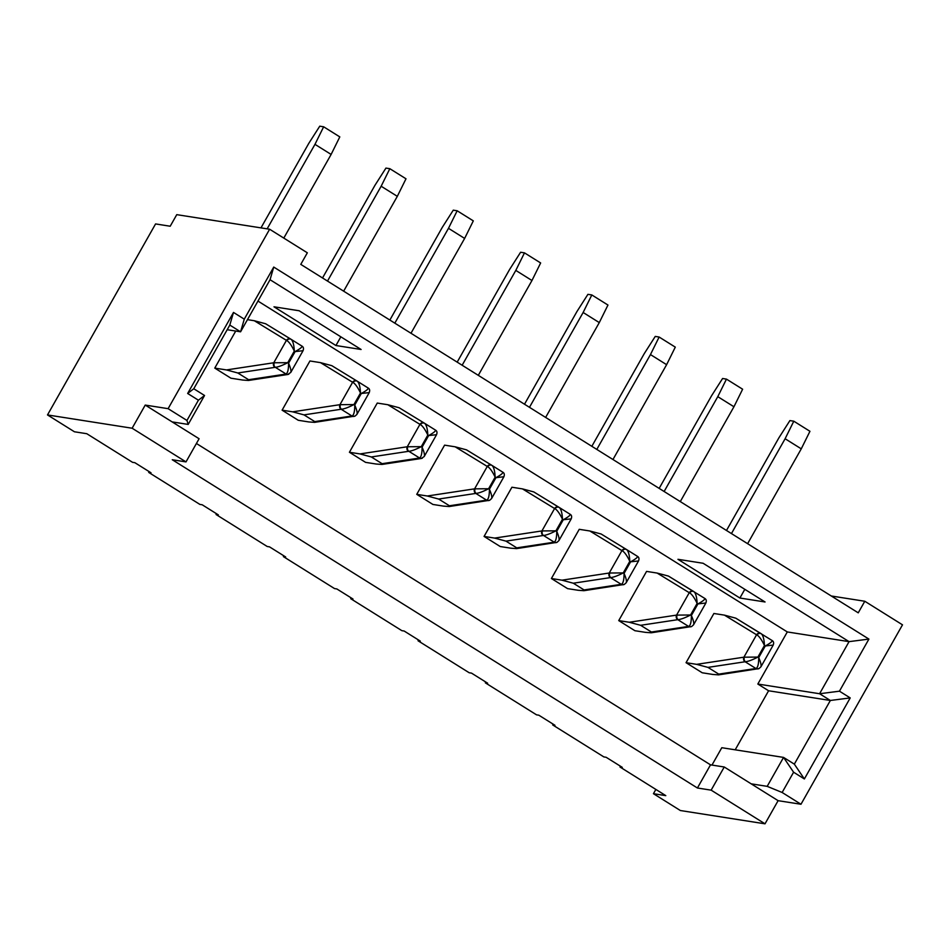<?xml version="1.0" encoding="UTF-8"?>
<svg xmlns="http://www.w3.org/2000/svg" width="950" height="950" viewBox="0 0 950 950"><rect width="100%" height="100%" fill="white"/><g stroke="black" fill="none" stroke-linecap="round" stroke-linejoin="round"><path stroke-width="1.43" d="M269.634 229.235L176.759 214.652L170.204 226.231L155.574 223.927L47.5 414.936L74.433 431.775L86.782 433.711L132.561 462.329L134.852 462.686L151.014 472.791L148.722 472.423L199.892 504.414L202.184 504.771L218.334 514.876L216.054 514.508L267.223 546.499L269.503 546.856L285.665 556.961L283.373 556.593L334.543 588.584L336.834 588.941L352.996 599.034L350.704 598.678L401.874 630.669L404.154 631.026L420.316 641.119L418.036 640.763L469.193 672.754L471.485 673.111L487.647 683.204L485.355 682.848L536.524 714.828L538.816 715.196L554.966 725.289L552.686 724.933L603.856 756.913L606.136 757.281L622.297 767.374L620.006 767.018L665.796 795.637L653.446 793.689L680.366 810.528L765.011 823.816L711.146 790.151L697.419 788.001L172.271 459.741L185.998 461.902L199.096 438.746L145.231 405.08L168.114 408.666L269.634 229.235L307.337 252.807L300.782 264.373L858.242 612.833L864.797 601.255L831.309 595.994M703.119 563.267L765.059 601.979L739.896 598.025L677.956 559.312L703.119 563.267M257.973 301.079L787.301 631.94L849.062 641.642L270.049 279.716L240.576 331.811L229.805 325.078L193.776 388.752L204.547 395.485L188.183 424.424L172.164 421.907M273.992 306.803L299.155 310.757L361.095 349.481L335.932 345.527L273.992 306.803M552.686 724.933L553.126 724.137M620.006 767.018L620.457 766.222M185.998 461.902L132.133 428.224L47.5 414.936M758.373 668.788A3.349 3.064 -98.6 0 1 755.903 668.491L718.734 674.12L718.556 674.868L712.773 674.441L702.216 672.778L686.054 662.684L713.889 613.486L724.458 615.137L756.58 634.778A3.349 3.171 -58.6 0 1 761.021 633.591L735.775 618.165L724.458 615.137M691.042 626.703A3.349 3.064 -98.6 0 1 688.572 626.406L651.415 632.035L651.237 632.783L645.454 632.356L634.885 630.705L618.735 620.599L646.57 571.401L657.127 573.064L689.261 592.693A3.349 3.171 -58.6 0 1 693.69 591.506L668.444 576.08L657.127 573.064M556.391 542.533A3.349 3.064 -98.6 0 1 553.921 542.236L516.753 547.865L516.574 548.613L510.803 548.186L500.234 546.535L484.072 536.429L511.919 487.231L522.476 488.894L554.598 508.523A3.349 3.171 -58.6 0 1 559.039 507.348L533.793 491.922L522.476 488.894M421.741 458.375A3.349 3.064 -98.6 0 1 419.259 458.066L382.102 463.695L381.924 464.443L376.141 464.027L365.584 462.365L349.422 452.259L377.257 403.061L387.826 404.724L419.947 424.353A3.349 3.171 -58.6 0 1 424.389 423.178L399.166 407.764L387.826 404.724M288.23 374.383A3.349 3.064 -98.6 0 1 285.76 374.086L248.591 379.715L248.413 380.463L242.63 380.036L230.933 378.195L214.771 368.101L235.731 331.051M168.114 408.666L186.96 420.458L198.419 400.199L187.649 393.466L233.498 312.431L244.269 319.164L273.743 267.069L868.918 639.089L839.444 691.184L850.214 697.918L804.365 778.953L793.594 772.219L782.135 792.478L800.981 804.258L778.109 800.672L751.177 783.833L767.184 786.351L783.56 757.411L721.798 747.709L711.977 765.071M787.301 631.94L757.827 684.036L768.597 690.769L735.193 749.811M354.409 416.29A3.349 3.064 -98.6 0 1 351.939 415.981L314.782 421.61L314.593 422.358L308.821 421.942L298.252 420.28L282.103 410.174L309.938 360.976L320.494 362.639L352.616 382.268A3.349 3.171 -58.6 0 1 357.058 381.093L331.811 365.667L320.494 362.639M489.06 500.46A3.349 3.064 -98.6 0 1 486.59 500.151L449.433 505.78L449.255 506.528L443.472 506.113L432.915 504.45L416.753 494.344L444.588 445.146L455.145 446.809L487.279 466.438A3.349 3.171 -58.6 0 1 491.708 465.262M623.722 584.618A3.349 3.064 -98.6 0 1 621.241 584.321L584.084 589.95L583.906 590.698L578.122 590.271L567.566 588.62L551.404 578.514L579.239 529.316L589.808 530.979L621.929 550.608A3.349 3.171 -58.6 0 1 626.371 549.433L601.124 533.995L589.808 530.979M485.355 682.848L485.806 682.053M418.036 640.763L418.475 639.979M350.704 598.678L351.156 597.894M283.373 556.593L283.824 555.809M216.054 514.508L216.493 513.724M148.722 472.423L149.174 471.639M800.981 804.258L902.5 624.827L864.797 601.255M778.109 800.672L765.011 823.816M145.231 405.08L132.133 428.224M751.177 783.833L724.244 766.994L710.517 764.845L196.412 443.484M655.856 789.426L653.446 793.689M227.181 329.709L240.576 331.811L244.269 319.164M757.827 684.036L819.589 693.738L849.062 641.642L868.918 639.089M768.597 690.769L830.359 700.471L819.589 693.738L839.444 691.184M793.594 772.219L783.56 757.411L794.331 764.144L830.359 700.471L850.214 697.918M767.184 786.351L782.135 792.478M724.244 766.994L711.146 790.151M710.517 764.845L697.419 788.001M186.96 420.458L188.183 424.424M739.896 598.025L744.812 589.332M204.547 395.485L198.419 400.199M187.649 393.466L193.776 388.752M229.805 325.078L233.498 312.431M270.049 279.716L273.743 267.069M794.331 764.144L804.365 778.953M335.932 345.527L340.848 336.822M248.591 379.715L237.821 372.982L274.978 367.353A3.349 3.064 -98.6 0 1 273.766 362.769L226.48 369.93L237.821 372.982M226.48 369.93L214.771 368.101M260.977 227.881L308.786 143.367L319.758 126.184L323.653 126.789L339.803 136.895L331.122 154.434L283.801 238.094M331.122 154.434L314.973 144.341L267.152 228.843M247.451 319.651L254.315 320.732L286.437 340.361A3.349 3.171 -58.6 0 1 290.878 339.186L265.656 323.772L254.315 320.732M323.653 126.789L314.973 144.341M286.437 340.361L286.888 340.575C289.168 342.012 291.638 345.515 294.322 351.072L287.755 362.686L273.766 362.769L286.437 340.361M274.312 362.793A3.349 2.897 90.6 0 0 275.358 367.329L286.045 374.003C287.755 372.97 288.586 369.36 288.562 363.185C290.605 367.828 291.341 370.916 290.748 372.447L303.05 350.704L295.129 351.583C300.248 348.757 302.492 346.916 301.863 346.049L291.175 339.376A3.349 3.004 121.6 0 0 286.888 340.575M291.139 339.352L291.163 339.364C292.956 340.955 294.001 344.862 294.322 351.072L295.129 351.583L288.562 363.185L287.755 362.686C282.352 365.465 278.219 367.009 275.358 367.329L274.978 367.353M303.05 350.669L303.05 350.692C303.881 348.472 303.489 346.928 301.863 346.049M285.76 374.086L286.045 374.003A3.349 3.183 66.8 0 0 288.824 374.205M314.782 421.61L304 414.877L341.169 409.248A3.349 3.064 -98.6 0 1 339.946 404.676L292.659 411.837L304 414.877M292.659 411.837L282.103 410.174M322.525 277.97L374.977 185.274L385.938 168.091L389.832 168.696L405.994 178.79L397.314 196.341L343.651 291.175M397.314 196.341L381.152 186.236L327.501 281.081M357.058 381.093L331.811 365.667M389.832 168.696L381.152 186.236M352.616 382.268L353.067 382.47C355.348 383.919 357.829 387.422 360.501 392.979L353.934 404.581L339.946 404.676L352.616 382.268M357.366 381.282L357.343 381.259A3.349 3.004 121.6 0 0 353.067 382.47M340.492 404.688A3.349 2.897 90.6 0 0 341.537 409.236C344.399 408.916 348.531 407.36 353.934 404.581L354.742 405.092C354.777 411.267 353.934 414.877 352.224 415.91A3.349 3.183 66.8 0 0 355.003 416.1L314.593 422.358M357.354 381.271C359.136 382.862 360.181 386.757 360.501 392.979L361.309 393.49L354.742 405.092C356.796 409.735 357.521 412.822 356.939 414.354L369.241 392.599L361.309 393.49C366.427 390.664 368.671 388.823 368.042 387.956L357.354 381.271M356.82 414.521L355.027 416.1M382.102 463.695L371.331 456.962L408.488 451.333A3.349 3.064 -98.6 0 1 407.277 446.761L359.991 453.922L371.331 456.962M359.991 453.922L349.422 452.259M389.856 320.055L442.296 227.359L453.269 210.164L457.164 210.781L473.314 220.875L464.633 238.426L410.982 333.26M464.633 238.426L448.483 228.321L394.82 323.154M457.164 210.781L448.483 228.321M419.947 424.353L420.399 424.555C422.667 426.004 425.149 429.507 427.832 435.064L421.266 446.666L407.277 446.761L419.947 424.353M407.823 446.773A3.349 2.897 90.6 0 0 408.868 451.309L419.556 457.995C421.266 456.962 422.097 453.352 422.073 447.177C424.116 451.82 424.852 454.907 424.258 456.439L436.561 434.696L428.64 435.575C433.758 432.749 436.003 430.908 435.373 430.041L424.662 423.344A3.349 3.004 121.6 0 0 420.399 424.555M424.686 423.356C426.467 424.947 427.512 428.842 427.832 435.064L428.64 435.575L422.073 447.177L421.266 446.666C415.851 449.445 411.73 451.001 408.868 451.309L408.488 451.333M424.139 456.594L421.242 458.494L381.924 464.443M419.259 458.066L419.556 457.995A3.349 3.183 66.8 0 0 422.334 458.185M449.433 505.78L438.662 499.047L475.819 493.418A3.349 3.064 -98.6 0 1 474.596 488.846L427.31 496.007L438.662 499.047M427.31 496.007L416.753 494.344M457.176 362.14L509.628 269.444L520.6 252.249L524.483 252.866L540.645 262.96L531.964 280.511L478.301 375.345M531.964 280.511L515.803 270.406L462.151 365.239M466.474 449.837L491.993 465.429L466.497 449.849L455.145 446.809M524.483 252.866L515.803 270.406M487.279 466.438L487.718 466.64C489.998 468.089 492.48 471.592 495.152 477.149L488.585 488.751L474.596 488.846L487.279 466.438M502.704 472.126C504.319 472.993 504.711 474.537 503.88 476.758L495.959 477.66C501.089 474.834 503.334 472.981 502.692 472.126L491.993 465.429A3.349 3.004 121.6 0 0 487.718 466.64M475.154 488.858A3.349 2.897 90.6 0 0 476.199 493.394C479.049 493.086 483.182 491.53 488.585 488.751L489.392 489.262C489.428 495.437 488.585 499.047 486.875 500.08A3.349 3.183 66.8 0 0 489.654 500.27L449.255 506.528M492.017 465.441C493.798 467.032 494.843 470.927 495.152 477.149L495.959 477.66L489.392 489.262C491.447 493.905 492.171 496.992 491.589 498.524L503.88 476.781M491.471 498.679L489.678 500.27M516.753 547.865L505.982 541.132L543.151 535.503A3.349 3.064 -98.6 0 1 541.928 530.931L494.641 538.092L505.982 541.132M494.641 538.092L484.072 536.429M524.507 404.225L576.959 311.517L587.919 294.334L591.814 294.951L607.964 305.045L599.284 322.596L545.633 417.43M599.284 322.596L583.134 312.491L529.471 407.324M559.301 507.502L533.793 491.922M591.814 294.951L583.134 312.491M554.598 508.523L555.049 508.725C557.329 510.174 559.799 513.677 562.483 519.234L555.916 530.836L541.928 530.931L554.598 508.523M542.474 530.943A3.349 2.897 90.6 0 0 543.519 535.479L554.206 542.165C555.916 541.12 556.759 537.522 556.724 531.347C558.778 535.99 559.503 539.077 558.909 540.597L571.211 518.866L563.291 519.733C568.409 516.919 570.653 515.066 570.024 514.211L559.336 507.526A3.349 3.004 121.6 0 0 555.049 508.725M559.039 507.348L559.324 507.514C561.117 509.105 562.163 513.012 562.483 519.234L563.291 519.733L556.724 531.347L555.916 530.836C550.513 533.615 546.381 535.171 543.519 535.479L543.151 535.503M570.024 514.211C571.651 515.078 572.043 516.622 571.199 518.842L571.223 518.854M553.921 542.236L554.206 542.165A3.349 3.183 66.8 0 0 556.985 542.355L516.574 548.613M584.084 589.95L573.313 583.217L610.47 577.588A3.349 3.064 -98.6 0 1 609.247 573.016L561.961 580.177L573.313 583.217M561.961 580.177L551.404 578.514M591.838 446.31L644.278 353.602L655.251 336.419L659.134 337.036L675.296 347.13L666.615 364.681L612.964 459.515M666.615 364.681L650.453 354.576L596.802 449.409M626.371 549.433L601.124 533.995M659.134 337.036L650.453 354.576M621.929 550.608L622.369 550.81C624.649 552.259 627.131 555.762 629.803 561.319L623.248 572.921L609.247 573.016L621.929 550.608M626.679 549.622L626.644 549.599A3.349 3.004 121.6 0 0 622.369 550.81M609.805 573.028A3.349 2.897 90.6 0 0 610.85 577.564C613.7 577.244 617.832 575.7 623.248 572.921L624.055 573.432C624.079 579.607 623.236 583.205 621.538 584.25A3.349 3.183 66.8 0 0 624.316 584.44L583.906 590.698M626.121 582.849L638.543 560.951L630.61 561.818C635.74 559.004 637.984 557.151 637.355 556.284L626.668 549.611C628.449 551.19 629.494 555.097 629.803 561.319L630.61 561.818L624.055 573.432C626.097 578.075 626.834 581.163 626.24 582.683L624.328 584.428M638.543 560.904L638.543 560.939C639.362 558.707 638.982 557.163 637.355 556.296M651.415 632.035L640.644 625.302L677.801 619.673A3.349 3.064 -98.6 0 1 676.578 615.101L629.292 622.262L640.644 625.302M629.292 622.262L618.735 620.599M659.158 488.395L711.609 395.687L722.582 378.504L726.465 379.121L742.627 389.215L733.946 406.754L680.283 501.6M733.946 406.754L717.784 396.661L664.133 491.494M704.686 598.381C706.301 599.248 706.693 600.792 705.85 603.013L697.941 603.903C703.059 601.089 705.304 599.236 704.674 598.369L668.444 576.08M726.465 379.121L717.784 396.661M689.261 592.693L689.7 592.895C691.98 594.344 694.462 597.847 697.134 603.404L690.567 615.006L676.578 615.101L689.261 592.693M693.702 591.518L693.975 591.684A3.349 3.004 121.6 0 0 689.7 592.895M677.124 615.113A3.349 2.897 90.6 0 0 678.181 619.649C681.031 619.329 685.164 617.785 690.567 615.006L691.374 615.505C691.41 621.692 690.567 625.29 688.857 626.335A3.349 3.183 66.8 0 0 691.636 626.525L651.237 632.783M693.975 591.684L693.999 591.696C695.768 593.275 696.825 597.182 697.134 603.404L697.941 603.903L691.374 615.505C693.429 620.16 694.153 623.248 693.571 624.768L705.862 603.036M693.453 624.934L691.659 626.513M718.734 674.12L707.964 667.387L745.121 661.758A3.349 3.064 -98.6 0 1 743.909 657.186L696.623 664.347L707.964 667.387M696.623 664.347L686.054 662.684M726.489 530.48L778.929 437.772L789.901 420.589L793.796 421.194L809.946 431.3L801.266 448.839L747.614 543.685M801.266 448.839L785.116 438.746L731.453 533.579M773.193 645.074L765.273 645.988C770.391 643.162 772.635 641.321 772.006 640.454L735.775 618.165M793.796 421.194L785.116 438.746M756.58 634.778L757.031 634.98C759.311 636.417 761.781 639.92 764.465 645.489L757.898 657.091L743.909 657.186L756.58 634.778M761.021 633.602L761.306 633.769A3.349 3.004 121.6 0 0 757.031 634.98M744.456 657.198A3.349 2.897 90.6 0 0 745.501 661.734C748.363 661.414 752.495 659.87 757.898 657.091L758.706 657.59C758.729 663.777 757.898 667.375 756.188 668.408A3.349 3.183 66.8 0 0 758.967 668.61L718.556 674.868M761.306 633.769L761.33 633.781C763.099 635.36 764.144 639.267 764.465 645.489L765.273 645.988L758.706 657.59C760.748 662.245 761.484 665.332 760.891 666.852L773.193 645.121C774.024 642.877 773.633 641.333 772.006 640.466M341.169 409.248L351.939 415.981M475.819 493.418L486.59 500.151M610.47 577.588L621.241 584.321M677.801 619.673L688.572 626.406M745.121 661.758L755.903 668.491M290.878 339.186L265.632 323.76M248.413 380.463L287.731 374.502L290.712 372.471M368.054 387.956C369.669 388.823 370.061 390.379 369.218 392.588M424.389 423.178L399.142 407.752M435.373 430.041C437 430.908 437.392 432.452 436.549 434.673M558.873 540.633L556.997 542.355M760.855 666.876L758.979 668.598"/></g></svg>

